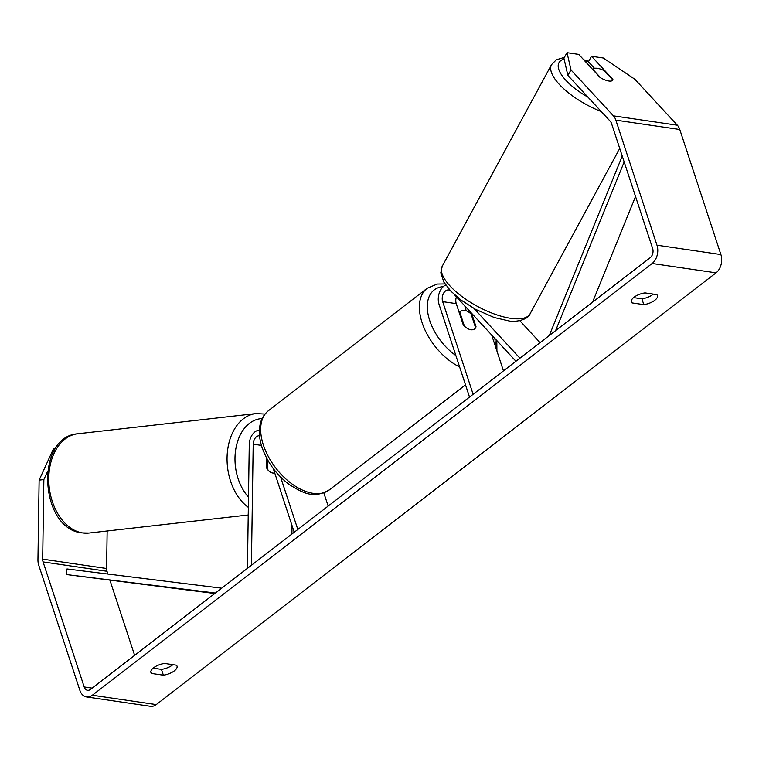 <?xml version="1.0" encoding="UTF-8"?>
<svg xmlns="http://www.w3.org/2000/svg" width="759" height="759" viewBox="0 0 759 759"><rect width="100%" height="100%" fill="white"/><g stroke="black" fill="none" stroke-linecap="round" stroke-linejoin="round"><path stroke-width="1.14" d="M519.924 358.182L474.014 308.505M540.085 342.622L519.801 320.668M466.263 310.82L465.428 308.287A13.472 9.355 98.3 0 1 464.869 305.972M515.94 361.246L454.157 294.388M445.713 285.033A13.472 9.355 -81.7 0 0 439.063 304.425L469.517 397.052M450.106 290.384A7.856 5.455 -81.7 0 0 448.863 289.976A7.856 5.455 -81.7 0 0 443.436 293.505A7.856 5.455 -81.7 0 0 442.677 301.646L473.123 394.272M491.652 334.966L503.454 370.876M456.425 296.845A7.856 5.455 -81.7 0 0 456.254 303.638L463.256 324.928A11.224 6.556 52.4 0 0 474.593 328.941A11.224 6.556 52.4 0 0 476.035 326.797L471.586 313.249M476.035 326.797L475.428 327.262M600.758 77.902L592.959 69.467A11.224 4.165 -151.5 0 1 593.026 69.335A11.224 4.165 -151.5 0 1 596.954 68.263A11.224 4.165 -151.5 0 1 604.344 70.739L612.817 79.913A11.224 4.165 -151.5 0 1 612.76 80.037A11.224 4.165 -151.5 0 1 611.299 81.014A11.224 3.947 -150.4 0 1 600.103 77.513L578.747 54.401L567.02 52.684L570.986 69.923L567.865 75.397L563.909 58.168L567.02 52.684M47.513 471.567L43.861 479.565L42.684 559.146A6.736 4.677 -81.7 0 0 43.083 561.916L84.202 686.971A6.736 4.677 -81.7 0 0 87.551 690.301A6.736 4.677 -81.7 0 0 90.435 689.438L650.226 257.68A6.736 4.677 -81.7 0 0 652.645 248.535L611.526 123.48A6.736 4.677 -81.7 0 0 610.312 121.336L567.865 75.397M153.138 668.167L161.458 669.381A11.224 4.715 161.8 0 0 172.454 665.036A11.224 4.715 161.8 0 0 172.91 664.675M653.347 294.113A11.224 4.715 -18.2 0 1 652.892 294.473A11.224 4.715 -18.2 0 1 641.896 298.828L633.575 297.604M656.782 294.615A11.224 4.715 -18.2 0 1 657.474 295.612A11.224 4.715 -18.2 0 1 654.799 300.279A11.224 4.715 -18.2 0 1 643.803 304.634L632.048 302.907A11.224 4.715 -18.2 0 1 631.355 301.921A11.224 4.715 -18.2 0 1 645.027 292.898L656.782 294.615M174.361 670.842A11.224 4.715 161.8 0 0 177.037 666.165A11.224 4.715 161.8 0 0 176.344 665.178L164.589 663.451A11.224 4.715 161.8 0 0 150.918 672.474A11.224 4.715 161.8 0 0 151.601 673.47L163.365 675.187A11.224 4.715 161.8 0 0 174.361 670.842M43.861 479.565L39.126 480.134L37.95 559.725A13.472 9.355 -81.7 0 0 38.756 565.256L79.866 690.311A13.472 9.355 -81.7 0 0 86.573 696.961A13.472 9.355 -81.7 0 0 92.342 695.244L652.133 263.487A13.472 9.355 -81.7 0 0 656.971 245.195L615.853 120.14A13.472 9.355 -81.7 0 0 613.433 115.852L570.986 69.923M86.573 696.961L150.491 706.316A13.472 9.355 -81.7 0 0 156.259 704.599L716.05 272.842A13.472 9.355 -81.7 0 0 720.889 254.55L679.77 129.495A13.472 9.355 -81.7 0 0 677.341 125.207L634.894 79.278L603.263 57.988L591.536 56.27L612.893 79.382A11.224 3.947 -150.4 0 1 612.807 79.894M107.152 530.987L106.592 568.5A6.736 4.677 -81.7 0 0 106.991 571.271L107.901 574.041M110.027 580.493L134.637 655.349M594.515 68.348L588.415 61.754L591.536 56.27M39.126 480.134L53.462 448.787L55.511 448.541M150.88 671.269L151.601 673.47M161.458 669.381L163.365 675.187M631.317 300.716L632.048 302.907M641.896 298.828L643.803 304.634M274.265 473.056A11.224 7.713 -96.5 0 0 274.739 472.98A11.224 7.932 -96.9 0 1 274.303 473.056A11.224 7.932 -96.9 0 1 272.794 473.037A11.224 7.932 -96.9 0 1 266.466 467.648L266.608 458.057M247.434 568.349L249.265 444.67A13.472 9.355 98.3 0 1 259.388 430.144M251.409 565.284L253.202 444.195A7.856 5.455 98.3 0 1 259.54 435.723M323.827 492.895L328.163 506.082M273.287 468.588L294.226 532.258M280.593 477.05L297.832 529.478M291.902 534.051L292.025 525.579M459.869 312.328A11.224 6.556 -127.6 0 1 460.884 311.171A11.224 6.556 -127.6 0 1 471.054 313.96L475.599 327.784A11.224 6.556 -127.6 0 1 474.593 328.941A11.224 6.556 -127.6 0 1 464.413 326.152L459.869 312.328L459.261 312.793M272.794 473.037A11.224 7.713 -96.5 0 1 267.405 469.015L267.244 469.034M267.538 459.764L267.405 469.015M215.404 593.054L66.232 574.516L214.806 593.51M66.232 574.516L66.991 568.956L221.713 588.187M624.173 161.933L555.588 330.668M635.53 196.477L592.58 302.139M622.238 156.041L549.279 335.544M442.677 301.646L456.254 303.638M584.392 60.502A44.335 16.47 -151.5 0 1 588.415 61.745M619.733 148.432L530.086 313.799A49.952 18.548 -151.5 0 1 512.572 318.562A49.952 18.548 -151.5 0 1 462.013 296.57A49.952 18.548 -151.5 0 1 442.26 266.191L551.527 64.629A49.952 18.548 28.5 0 0 601.289 111.564M587.978 97.161A44.335 16.47 -151.5 0 1 564.098 59.003M92.342 695.244L156.259 704.599M652.133 263.487L716.05 272.842M613.433 115.852L677.341 125.207M84.202 686.971L92.133 688.138M43.083 561.916L106.991 571.271M42.684 559.146L106.592 568.5M656.971 245.195L720.889 254.55M615.853 120.14L679.77 129.495M253.202 444.195L261.428 445.4M268.43 410.704A49.952 29.174 52.4 0 0 263.382 445.049A49.952 29.174 52.4 0 0 293.799 485.21A49.952 29.174 52.4 0 0 329.444 489.802C313.334 499.28 302.699 492.828 289.179 484.479C276.323 474.669 267.282 462.307 262.045 447.383C259.189 438.73 258.62 430.799 260.328 423.579C260.716 422.042 261.883 416.293 268.43 410.704L427.137 288.297L437.212 284.046L444.964 283.942M459.622 366.958A49.952 29.174 -127.6 0 1 422.089 322.641A49.952 29.174 -127.6 0 1 427.137 288.297M443.322 286.617A44.335 25.901 52.4 0 0 429.689 320.44A44.335 25.901 52.4 0 0 455.865 355.525M495.143 345.592A44.335 25.901 52.4 0 0 494.859 338.429M77.693 433.787A49.952 34.316 83.5 0 0 48.851 482.696A49.952 34.316 83.5 0 0 82.589 532.922A49.952 34.316 83.5 0 0 88.955 533.055L81.82 532.903C39.477 528.596 34.8 436.795 77.693 433.787L255.982 413.57L264.976 414.063M248.335 507.354A49.952 34.316 -96.5 0 1 227.283 453.246A49.952 34.316 -96.5 0 1 255.982 413.57M262.13 418.57A44.335 30.464 83.5 0 0 235.859 448.616A44.335 30.464 83.5 0 0 248.487 497.088M588.652 61.327L583.699 59.762M530.086 313.799C528.15 320.089 514.393 322.366 508.985 320.934L494.356 317.566L475.476 309.311L461.064 300.09L450.78 291.105L443.778 281.997L440.818 272.747L442.26 266.191M564.354 57.371L556.271 59.809L551.527 64.629M459.167 312.49L460.884 311.171M465.504 384.851L329.444 489.802M496.917 350.99L496.822 340.563M248.221 514.991L88.955 533.055"/></g></svg>
